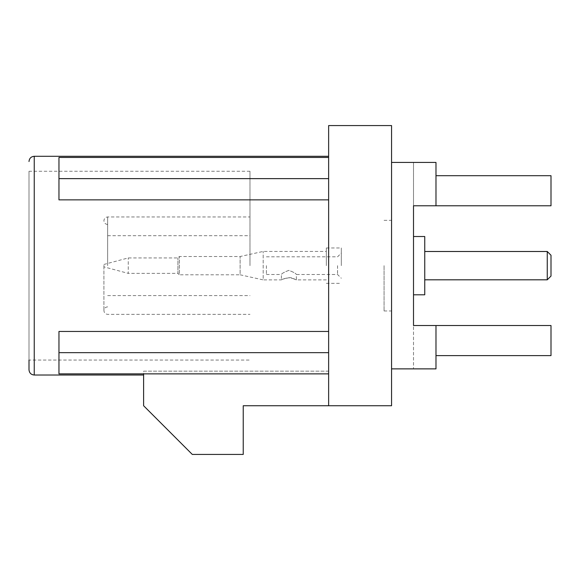 <?xml version="1.0" encoding="UTF-8"?>
<svg xmlns="http://www.w3.org/2000/svg" width="580" height="580" viewBox="0 0 580 580"><rect width="100%" height="100%" fill="white"/><g stroke="black" fill="none" stroke-linecap="round" stroke-linejoin="round"><path stroke-width="0.43" stroke-dasharray="2.9 2.17" d="M337.567 265.654L337.567 274.5L337.567 265.654M341.315 265.654L341.315 247.957L341.315 265.654M266.409 265.654L266.409 274.5L266.409 265.654M266.409 274.5L281.387 274.5C281.887 273.426 284.381 272.049 288.869 270.36C293.415 272.063 295.916 273.448 296.373 274.5C295.901 273.441 293.407 272.063 288.869 270.36C284.381 272.049 281.887 273.426 281.387 274.5L281.387 279.886C280.524 279.705 283.018 278.994 288.862 277.755C293.422 278.509 295.923 279.219 296.373 279.886L291.776 278.103C290.674 276.645 281.053 279.321 281.387 279.886L263.189 279.886L263.189 251.423L263.189 279.886L240.106 274.789L240.106 256.519L240.106 274.789L179.329 274.789L179.329 256.519L179.329 274.789L177.915 273.376L177.915 257.933L177.915 273.376L128.245 273.376L128.245 257.933L128.245 273.376L103.907 266.858L103.907 264.451L103.907 266.858M326.337 265.654L326.337 247.957L326.337 265.654M328.635 178.633L328.635 371.149L328.635 178.633M328.635 373.868L328.635 352.676L328.635 373.868M328.635 405.739L391.558 405.739L391.558 125.57L328.635 125.57L328.635 405.739L328.635 371.149L143.608 371.149L143.608 405.739L192.299 454.43L243.237 454.43L243.237 405.739L328.635 405.739L328.635 371.149L143.608 371.149L143.608 373.868M58.964 157.441L58.964 199.861M58.964 178.618L328.635 178.618M58.964 331.455L58.964 352.691L328.635 352.691M435.986 205.784L551 205.784L551 175.704L435.986 175.704L551 175.704L551 205.784L413.511 205.784L551 205.784L551 175.704L435.986 175.704L435.986 205.784L435.986 162.436L435.986 205.784L413.511 205.784L413.511 162.436L413.511 368.873L413.511 325.525L435.986 325.525L435.986 368.873L391.558 368.873L391.558 162.436L391.558 368.873M413.511 265.654L413.511 236.517L413.511 265.654M435.986 175.704L435.986 162.436L391.558 162.436M435.986 355.605L551 355.605L551 325.525L413.511 325.525L551 325.525L551 355.605L435.986 355.605L435.986 325.525L435.986 368.873L413.511 368.873L435.986 368.873L435.986 355.605L551 355.605L551 325.525L435.986 325.525M249.98 265.654L249.98 171.267L249.98 265.654M249.98 171.267L29 171.267L29 369.779M29 171.267L29 360.042L249.98 360.042M103.907 265.654L103.907 310.597L103.907 265.654M107.655 265.654L107.655 216.963L107.655 265.654M424.748 294.792L424.748 236.517M424.748 265.654L424.748 251.495L424.748 265.654M551 276.065L551 255.243M547.252 251.495L547.252 279.814M58.964 352.691L58.964 373.868M391.558 265.654L391.558 220.335L391.558 265.654M384.069 265.654L384.069 310.974L384.069 265.654M34.242 375.021L34.242 156.288M326.337 279.886L296.373 279.886L296.373 274.5L337.567 274.5L341.315 278.248M266.409 256.81L337.567 256.81L341.315 253.061M103.907 264.451L128.245 257.933L177.915 257.933L179.329 256.519L240.106 256.519L263.189 251.423L326.337 251.423M326.337 283.352L341.315 283.352M326.337 247.957L341.315 247.957M107.655 306.856C105.4 307.052 104.153 308.306 103.907 310.597C104.153 312.895 105.4 314.142 107.655 314.345L249.98 314.345M107.655 224.453C105.4 224.257 104.153 223.003 103.907 220.712C104.153 218.413 105.4 217.167 107.655 216.963L249.98 216.963M107.655 295.619L249.98 295.619M107.655 235.69L249.98 235.69M384.069 310.974L391.558 310.974M384.069 220.335L391.558 220.335"/><path stroke-width="0.87" d="M328.635 125.57L328.635 405.739L391.558 405.739L391.558 125.57L328.635 125.57M328.635 178.633L58.964 178.633L58.964 199.861L328.635 199.861M328.635 373.868L58.964 373.868L58.964 331.455L328.635 331.455M391.558 368.873L435.986 368.873L435.986 325.525L413.511 325.525L413.511 205.784L435.986 205.784L435.986 162.436L391.558 162.436M143.608 373.868L143.608 405.739L192.299 454.43L243.237 454.43L243.237 405.739L328.635 405.739M328.635 156.288L34.242 156.288L34.242 375.021C31.088 374.738 29.341 372.991 29 369.779L29 360.042M435.986 175.704L551 175.704L551 205.784L435.986 205.784M435.986 355.605L551 355.605L551 325.525L435.986 325.525M413.511 236.517L424.748 236.517L424.748 294.792L413.511 294.792M547.252 251.495L551 255.243L551 276.065L547.252 279.814L547.252 251.495L424.748 251.495M58.964 352.676L328.635 352.676M58.964 178.633L58.964 157.441L328.635 157.441M34.242 375.021L143.608 375.021M34.242 156.288C31.088 156.571 29.341 158.318 29 161.53M547.252 279.814L424.748 279.814"/></g></svg>
